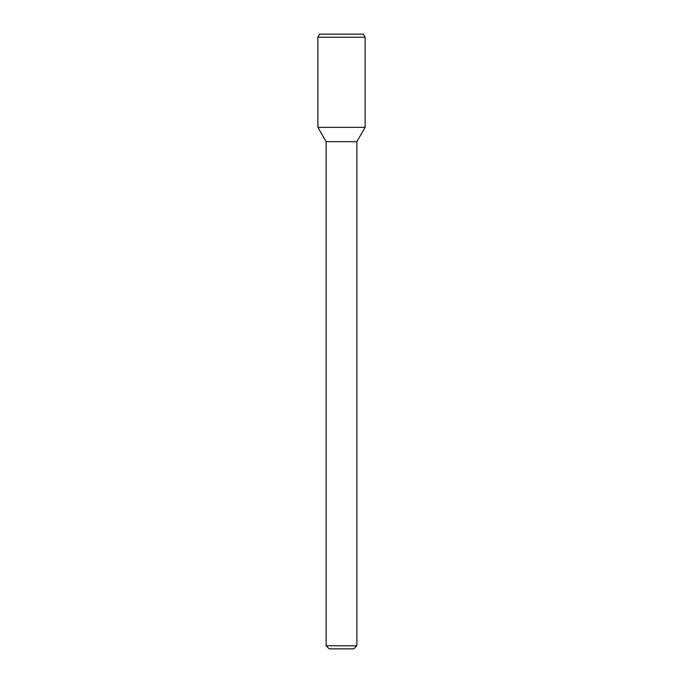 <?xml version="1.0" encoding="UTF-8"?>
<svg xmlns="http://www.w3.org/2000/svg" width="683" height="683" viewBox="0 0 683 683"><rect width="100%" height="100%" fill="white"/><g stroke="black" fill="none" stroke-linecap="round" stroke-linejoin="round"><path stroke-width="1.02" d="M356.868 645.776L326.132 645.776L329.206 648.85L353.794 648.85L356.868 645.776L356.868 141.663L365.132 127.354L365.123 37.224L317.868 37.224L317.877 127.354L365.132 127.354L317.877 127.354L326.132 141.663L356.868 141.663M317.868 37.224L319.644 34.15L363.356 34.15L365.123 37.224M326.132 645.776L326.132 141.663"/></g></svg>
